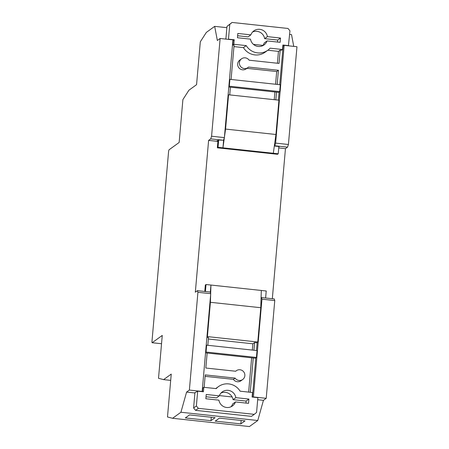 <?xml version="1.0" encoding="UTF-8"?>
<svg xmlns="http://www.w3.org/2000/svg" width="449" height="449" viewBox="0 0 449 449"><rect width="100%" height="100%" fill="white"/><g stroke="black" fill="none" stroke-linecap="round" stroke-linejoin="round"><path stroke-width="0.67" d="M261.077 298.08L261.447 297.547L274.255 298.922L274.766 300.561L266.212 398.319L263.434 400.334L257.765 420.505L180.919 412.249L172.584 418.294L167.494 416.964L171.243 374.084L163.604 379.624L158.514 378.294L162.263 335.42L152.189 342.722L161.539 343.726L152.144 342.733A2.172 0.32 -83.9 0 0 152.189 342.722M215.223 421.14L240.838 423.89L245.008 420.87L219.393 418.12L215.223 421.14M257.765 420.505L249.425 426.55L172.584 418.294M189.506 414.91L215.122 417.66L210.951 420.679L185.342 417.929L189.506 414.91M152.144 342.733A2.172 0.32 -83.9 0 1 152.031 340.83L168.532 152.172A2.172 0.32 -83.9 0 1 169.071 149.775L179.145 142.473L182.895 99.599L188.922 90.21L196.567 84.67L200.316 41.791L206.344 32.407L214.684 26.362L217.35 40.489L220.128 38.479L211.574 136.232L224.382 137.613L223.501 140.256L210.693 138.881L208.611 140.391L195.332 292.176L197.414 290.666L210.222 292.041L210.727 293.68L202.173 391.438L189.371 390.063L186.588 392.078L180.919 412.249M293.747 46.387L291.524 34.618L289.644 34.416M226.874 27.67L214.684 26.362M257.198 342.441L256.491 350.534M255.846 357.875L252.417 397.056M210.306 292.305L210.94 285.048L266.223 290.991L265.612 297.99M261.312 290.464L260.779 307.717L257.777 342.015L256.738 342.772L254.6 342.542L253.926 350.259M256.43 357.455L257.03 350.59L206.652 345.18L206.052 352.038L256.43 357.455L255.386 358.207L253.253 357.976L250.25 392.28M205.418 291.524L206.029 284.52L210.94 285.048L210.676 293.517M197.672 391.174L196.381 405.963L198.329 408.337L254.252 414.348L256.575 412.435L257.866 397.64L252.102 397.023L252.501 392.521L240.12 391.191A15.193 14.896 54.1 0 0 218.461 386.606A15.193 14.896 54.1 0 0 216.21 388.621L203.835 387.291L203.436 391.792L197.672 391.174L196.892 391.741M202.471 391.685L202.791 388.043L203.835 387.291M204.143 387.324L205.232 374.893L235.119 378.103A5.427 5.321 54.1 0 0 242.701 379.506A5.427 5.321 54.1 0 0 243.824 371.991A5.427 5.321 54.1 0 0 235.719 371.244L205.833 368.028L207.146 353.026L205.552 352.852M207.82 345.303L208.499 337.586L206.905 337.418M254.252 414.348L251.474 416.363L195.551 410.352L193.603 407.978L194.95 392.594M245.957 403.067L246.131 401.075L233.053 399.666L235.832 397.651A8.683 8.514 54.1 0 0 219.297 395.878L216.519 397.893L206.018 396.764M230.977 406.8A8.683 8.514 54.1 0 0 232.677 403.954L235.456 401.939A8.683 8.514 54.1 0 1 218.921 400.166L205.844 398.757L206.22 394.469L219.297 395.878M233.053 399.666A8.683 8.514 54.1 0 0 232.144 396.972L219.398 395.603M220.998 393.032A8.683 8.514 -125.9 0 1 232.144 396.972M206.029 284.52L205.339 285.025L204.778 291.457M198.329 408.337L195.551 410.352M196.381 405.963L193.603 407.978M235.832 397.651L248.909 399.06L248.533 403.348L235.456 401.939M246.131 401.075L248.909 399.06M208.37 339.023L252.866 343.799L254.6 342.542M257.777 342.015L207.404 336.604L206.944 336.935M252.866 343.799L252.316 350.085M251.642 357.802L248.639 392.106M253.253 357.976L207.146 353.026M206.052 352.038L205.591 352.375M206.652 345.18L206.192 345.511M210.643 294.684L210.407 302.3L207.404 336.604M260.779 307.717L210.407 302.3M205.109 376.324L233.379 379.36A5.427 5.321 54.1 0 0 240.967 380.763L242.701 379.506M235.119 378.103L233.379 379.36M194.917 392.97L194.49 392.926L196.651 391.713M287.534 147.137L274.732 145.762L275.613 143.113L288.421 144.494L287.534 147.137L285.452 148.653L272.324 298.714M285.452 148.653L278.739 147.929M208.611 140.391L216.508 141.244L218.669 140.026L218.034 147.317L217.344 147.816L217.978 140.531L216.934 141.289L217.905 141.39M216.934 141.289L216.968 140.907M218.034 147.317L278.228 153.788L278.863 146.497L279.289 146.542L278.829 146.874M274.474 144.976L274.384 146.015L278.863 146.497M288.421 144.494L296.969 46.735L284.166 45.36L283.123 46.112L279.744 84.698M279.104 92.039L278.397 100.138M282.825 45.865L283.381 45.927M277.185 84.423L278.425 70.28L248.538 67.064A5.427 5.321 54.1 0 1 240.434 66.317A5.427 5.321 54.1 0 1 241.556 58.802A5.427 5.321 54.1 0 1 249.139 60.205L279.02 63.416L280.187 50.125L281.467 50.266L282.511 49.508L270.13 48.178A15.193 14.896 -125.9 0 1 267.879 50.193A15.193 14.896 -125.9 0 1 246.22 45.607L243.442 47.622L233.957 46.601M275.832 99.858L276.511 92.146L278.644 92.376L279.688 91.618L229.31 86.208L228.85 86.539M218.669 140.026L223.501 140.256M223.641 139.83L222.945 147.844L224.36 137.675M228.81 87.016L230.404 87.19L229.731 94.907M232.879 40.5L233.194 40.533L232.801 45.035L234.081 45.169L231.078 79.473M246.22 45.607L233.839 44.277L234.238 39.776L228.474 39.158L229.765 24.364L232.088 22.45L226.986 26.379L225.875 39.097M237.605 35.74L248.106 36.869L250.884 34.859L237.807 33.451L237.431 37.738L250.508 39.142A8.683 8.514 -125.9 0 0 267.043 40.921L264.265 42.936A8.683 8.514 -125.9 0 1 262.564 45.781M252.585 32.008A8.683 8.514 -125.9 0 1 264.641 38.648L277.718 40.051L277.544 42.049M277.409 63.242L278.447 51.382L280.187 50.125M275.574 84.249L276.685 71.537L278.425 70.28M274.221 99.689L274.9 91.972M278.228 153.788L277.538 154.288L217.344 147.816M232.088 22.45L288.011 28.461L289.959 30.835L288.404 45.815M229.765 24.364L226.986 26.379M234.238 39.776L233.194 40.533M233.839 44.277L232.801 45.035M267.879 50.193L265.101 52.207A15.193 14.896 -125.9 0 1 243.442 47.622M278.447 51.382L267.812 50.243M288.668 45.624L282.904 45.007L282.511 49.508M250.884 34.859A8.683 8.514 -125.9 0 1 267.419 36.633L264.641 38.648M267.043 40.921L280.12 42.324L280.496 38.036L267.419 36.633M277.718 40.051L280.496 38.036M273.318 153.261L275.933 134.492L278.936 100.194L228.563 94.778L228.103 95.115M230.404 87.19L276.511 92.146M229.31 86.208L229.91 79.344L229.45 79.681M229.91 79.344L280.288 84.76L279.688 91.618M275.933 134.492L225.561 129.082L228.563 94.778M224.405 137.366L225.561 129.082M246.894 68.338L276.685 71.537M241.556 58.802L239.817 60.059A5.427 5.321 54.1 0 0 238.694 67.575A5.427 5.321 54.1 0 0 246.187 68.849L247.927 67.591M210.727 293.68L197.919 292.305L189.371 390.063M194.49 392.926L186.588 392.078M224.382 137.613L232.936 39.854L220.128 38.479M210.693 138.881L211.574 136.232M197.919 292.305L197.414 290.666M274.732 145.762L274.384 146.015M262.901 45.388L253.427 44.367M274.766 300.561L261.958 299.186L261.447 297.547M266.212 398.319L253.404 396.944L261.958 299.186M263.434 400.334L257.687 399.717M170.693 380.387L163.604 379.624M275.613 143.113L284.166 45.36M211.255 417.244L210.951 420.679M241.135 420.455L240.838 423.89M218.461 386.606L215.75 388.57M236.331 370.717L235.624 371.233"/></g></svg>
